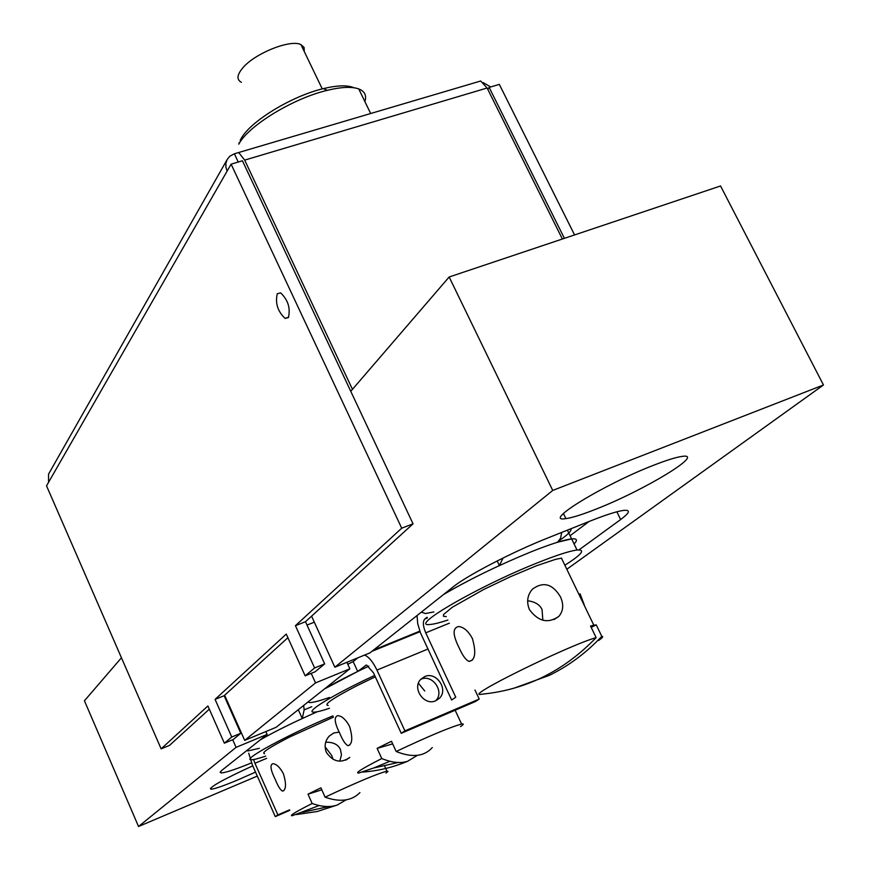<?xml version="1.0" encoding="UTF-8"?>
<svg xmlns="http://www.w3.org/2000/svg" width="870" height="870" viewBox="0 0 870 870"><rect width="100%" height="100%" fill="white"/><g stroke="black" fill="none" stroke-linecap="round" stroke-linejoin="round"><path stroke-width="1.3" d="M595.591 509.298C582.03 514.659 572.134 517.77 565.902 518.607C540.988 523.011 603.356 484.579 653.859 465.156C666.3 460.306 675.479 457.424 681.417 456.5C707.669 451.998 644.083 490.528 595.591 509.298M255.519 772.092L238.924 779.455C223.829 785.795 214.455 789.057 210.812 789.231C209.387 787.154 223.372 779.357 252.757 765.861M350.762 391.315L449.159 276.986L720.545 185.973L823.466 384.986L566.99 569.132M251.506 762.914C235.444 769.439 225.352 772.777 221.208 772.919L220.175 772.342L221.741 770.418L267.112 734.421L236.075 747.363L138.537 826.5L84.433 700.785L121.452 657.774M449.159 276.986L552.733 490.441L823.466 384.986M236.075 747.363L232.692 739.728M224.645 695.239L244.687 740.37L315.527 682.896L311.21 673.38M311.569 616.156L334.852 667.214L552.733 490.441M138.537 826.5L257.292 776.094M334.852 667.214L369.967 652.87L453.335 586.761C466.918 575.614 512.735 551.841 547.263 538.193L590.143 521.065C605.879 514.822 617.037 511.266 623.605 510.396C630.804 509.711 629.815 512.756 620.647 519.531L578.985 549.894M314.32 622.17L307.012 625.073M225.395 696.946L224.775 697.196M346.88 662.298L349.86 668.812L315.527 682.896M244.687 740.37L276.094 727.309L349.86 668.812M265.839 731.572L267.112 734.421M589.044 521.5L570.089 535.724M373.545 650.02L419.818 631.131M304.282 51.591L304.065 47.382L300.922 44.598C290.602 39.074 254.997 53.255 242.871 67.795C236.934 74.831 236.433 79.659 241.381 82.302M277.258 293.745C275.105 303.217 277.715 311.427 285.088 318.387L288.394 317.561C290.623 308.208 288.046 299.987 280.662 292.885L277.258 293.745M46.534 485.841L231.105 164.158L401.712 528.199L295.43 625.682L314.614 667.964L305.163 675.838L286.263 634.089L215.075 699.382L231.746 737.02L224.351 743.187L207.897 705.961L161.135 748.852L46.534 485.841M305.163 675.838L315.103 671.781L324.673 663.875L305.479 621.702L413.043 523.838L242.425 160.787L231.105 164.158M49.329 472.747L48.557 474.117L48.546 482.317M227.113 171.107L225.895 167.138L225.906 163.168L227.113 159.569L229.821 156.219L234.378 153.794L238.249 162.027M209.322 709.18L169.476 745.427L161.135 748.852M231.746 737.02L240.794 733.269L233.301 739.467L224.351 743.187M240.794 733.269L224.112 695.717L215.075 699.382M224.112 695.717L287.894 637.699M324.673 663.875L314.614 667.964M305.479 621.702L295.43 625.682M413.043 523.838L401.712 528.199M352.47 389.336L244.677 160.113L238.674 152.522L234.378 153.794M244.677 160.113L487.113 88.011L480.686 81.008L475.564 82.519M483.165 82.585L490.658 86.956M487.113 88.011L562.379 239.011M574.57 234.933L499.315 84.39L489.147 87.413L487.744 89.273M489.147 87.413L564.412 238.336M364.9 101.627C366.803 95.504 364.747 91.263 358.734 88.914C351.774 86.478 341.279 86.956 327.25 90.339C293.049 98.375 248.363 125.769 238.782 144.159L239.315 142.462M353.949 87.761C347.554 84.977 337.386 85.26 323.444 88.599C291.58 96.07 250.016 121.561 241.033 138.787L240.185 140.407M596.135 637.612C563.825 671.151 525.567 690.03 481.371 694.238C461.394 698.208 567.24 645.823 596.135 637.612L590.545 626.03L593.818 625.182L596.244 624.877L601.79 636.361C586.206 652.881 568.697 665.898 549.253 675.403L513.626 688.322M584.259 604.911L580.062 593.775M601.79 636.361C603.639 636.405 602.562 637.775 598.582 640.472M542.847 620.256L542.053 609.533C539.748 604.617 534.941 601.692 527.633 600.768M560.421 596.787C563.88 604.422 563.39 610.925 558.932 616.275C548.22 623.866 538.378 621.637 529.417 609.598C526.339 601.899 527.34 595.091 532.418 589.186C543.217 581.258 552.559 583.792 560.421 596.787M472.356 638.417C476.379 652.554 475.281 660.21 469.06 661.418C465.852 660.069 462.557 655.556 459.153 647.878C452.574 634.763 452.454 627.651 458.784 626.52C463.819 627.172 468.332 631.131 472.356 638.417M561.672 558.116L555.484 559.366L536.246 565.859L510.516 576.658L483.481 589.599L452.269 607.271L443.515 614.535L443.461 616.254L446.266 616.602M591.198 627.379L596.244 624.877M389.88 761.272L373.6 768.014L358.853 773.006C354.394 773.441 362.029 768.612 381.767 758.553L377.123 748.385L384.062 744.916L391.489 741.294L396.165 751.495C428.638 736.205 450.442 727.048 461.578 724.036C464.101 723.579 463.753 724.427 460.534 726.591M417.393 755.334L407.584 761.283C400.461 763.566 391.859 762.664 381.767 758.553M349.566 726.396C352.915 737.923 352.404 744.35 348.033 745.688C345.542 744.644 342.802 740.544 339.8 733.388C334.439 722.709 333.797 716.804 337.875 715.64C341.932 715.988 345.825 719.577 349.566 726.396M375.296 676.816L356.983 685.701C332.786 698.24 323.205 704.83 328.218 705.461M418.426 683.254L424.723 690.965M396.165 751.495C412.173 757.9 424.212 756.596 432.27 747.558M377.123 748.385L392.674 743.872M319.17 805.544L292.2 815.734C288.96 815.94 295.615 811.862 312.167 803.488L308.002 794.19L314.211 791.102L320.91 787.85L325.097 797.181C356.341 782.511 376.949 773.832 386.933 771.135L387.998 771.418L385.932 773.125M346.184 799.813L337.201 805.044C330.176 807.447 321.835 806.936 312.167 803.488M283.435 773.767C286.437 784.022 286.154 789.808 282.598 791.113C280.499 790.21 278.074 786.371 275.311 779.585C270.559 770.091 269.754 764.795 272.875 763.697C276.421 763.958 279.933 767.307 283.435 773.767M333.504 717.119L289.895 736.89C269.352 747.428 260.913 753.018 264.567 753.67M325.695 742.24C333.123 742.023 338.028 744.437 340.431 749.472L341.464 754.899L339.8 761.207M333.112 759.456L331.731 755.508L325.108 746.83M349.794 757.4C340.953 763.643 333.145 761.979 326.391 752.409C324.086 746.319 325.021 740.903 329.164 736.15L333.819 732.975L339.235 732.138M325.097 797.181C340.007 802.444 351.61 800.933 359.908 792.646M308.002 794.19L321.791 789.829M503.067 558.007L499.391 565.565C477.521 575.722 458.892 585.39 443.504 594.547C469.332 579.409 498.651 565.119 531.461 551.678C550.721 544.022 564.108 539.759 571.633 538.9L557.55 542.227L560.574 538.236L561.715 532.418M425.31 613.535L421.33 612.143L425.31 613.535L433.869 611.947M427.061 617.265L424.745 619.07L427.398 617.994M417.034 615.536L417.72 623.681L420.471 632.849L451.628 699.98L455.771 697.24L425.734 632.838C422.961 626.193 422.635 621.604 424.745 619.07M499.391 565.565L497.183 560.943M559.236 540.64C567.925 534.658 571.829 530.678 570.959 528.732M435.805 700.741C424.266 706.386 411.586 688.083 420.873 679.22L424.614 676.632C436.262 671.02 448.876 689.562 439.339 698.327L435.805 700.741M435.62 700.818C445.016 692.041 432.477 673.695 420.906 679.263L420.775 679.318M366.216 665.115L357.69 671.466L324.358 689.029C336.212 682.113 351.023 674.489 368.804 666.17M309.905 702.59L307.947 702.046L309.905 702.59C313.309 702.514 319.812 700.807 329.393 697.468M474.987 690.03L479.218 699.067L404.909 730.887L376.949 670.085C373.002 661.885 368.88 656.872 364.595 655.056M365.378 665.452L366.683 665.115L373.437 672.771L401.244 733.312L475.281 701.601L479.218 699.067M357.69 671.466L353.166 661.591L347.772 664.256M401.244 733.312L404.909 730.887M357.951 657.774L353.166 661.591M303.663 705.45L304.141 709.876L302.26 718.522C285.229 726.417 271.233 733.54 260.26 739.859C275.409 731.191 294.462 721.817 317.398 711.725M247.732 750.962L259.358 748.287M248.722 753.192L252.452 765.165L275.29 816.636L289.797 810.329M266.633 758.336L254.943 763.262L277.889 814.918L275.29 816.636M254.943 763.262L253.594 759.543M302.26 718.522L298.29 709.702M277.889 814.918L289.579 809.839M567.392 530.156L571.633 538.9C577.06 538.432 577.865 540.107 574.059 543.913M447.898 620.06C439.97 622.659 434.141 624.127 430.411 624.442C406.801 627.933 477.271 586.761 536.92 563.042C556.169 555.321 569.535 550.982 577.028 550.025C585.88 549.438 581.823 554.494 564.858 565.206M329.491 708.278C322.117 710.746 317.028 712.03 314.211 712.139C303.271 713.008 333.493 694.412 374.665 675.446M265.654 756.128C258.64 758.52 253.964 759.717 251.626 759.738C239.968 760.706 288.394 734.313 331.916 716.293L332.938 715.869M616.852 511.788L620.647 519.531M550.83 674.62L549.253 675.403M362.333 772.103C377.895 771.005 392.979 767.394 407.584 761.283M296.442 814.559L317.158 811.525L337.201 805.044M557.931 541.934L556.006 542.717M501.74 564.489L499.75 565.282M449.355 623.17L425.734 632.838M376.949 670.085L427.909 649.053M304.098 717.674L302.477 718.348M311.764 706.712L304.141 709.876M563.423 513.507L565.902 518.607M210.399 788.285L210.812 789.231M221.208 772.919L220.599 771.538M322.259 88.903L300.922 44.598M288.622 317.213L285.088 318.387M48.557 474.117L226.787 160.21M238.674 152.522L480.686 81.008M370.663 113.513L358.734 88.914M323.444 88.599L327.25 90.339M558.888 616.33L554.038 619.603M469.093 661.418L472.475 660.004M593.818 625.182L561.444 558.138M358.853 773.006L358.288 771.755M349.914 744.883L348.033 745.688M461.578 724.036L455.14 710.225M373.6 768.014L398.166 762.479M292.2 815.734L291.809 814.842M283.924 790.536L282.598 791.113M349.751 757.444L345.727 760.162M386.933 771.135L384.594 766.024M302.836 812.243L328.784 806.512M371.849 651.369L420.025 631.696M435.685 700.785L439.339 698.327M571.633 538.9L577.028 550.025"/></g></svg>
